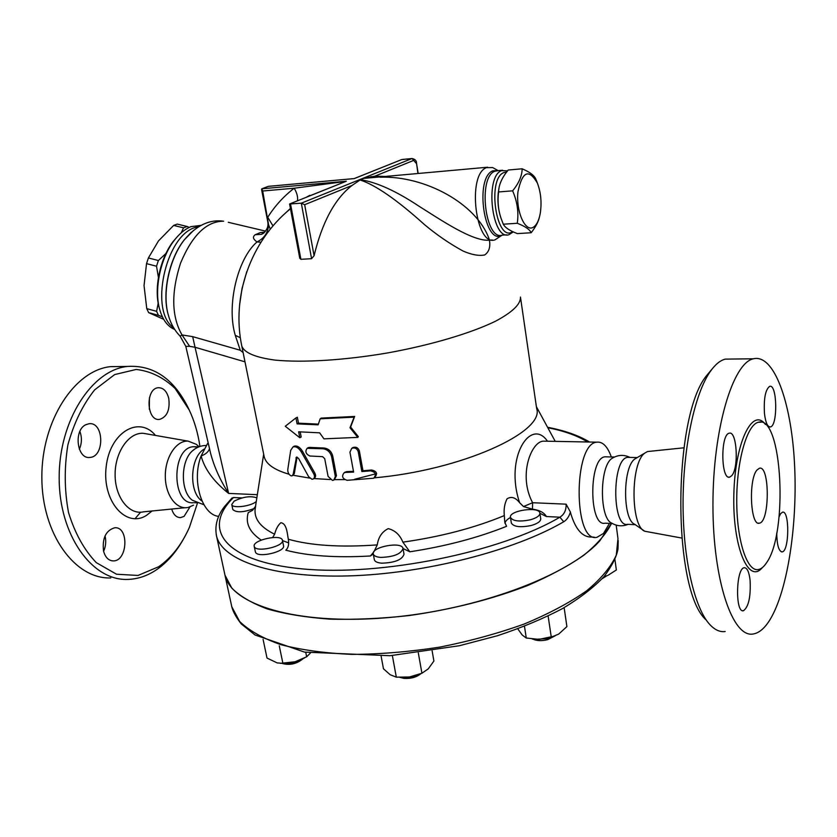 <?xml version="1.0" encoding="UTF-8"?>
<svg xmlns="http://www.w3.org/2000/svg" width="837" height="837" viewBox="0 0 837 837"><rect width="100%" height="100%" fill="white"/><g stroke="black" fill="none" stroke-linecap="round" stroke-linejoin="round"><path stroke-width="1.26" d="M613.866 457.284L611.701 458.571C599.355 466.973 599.344 518.448 611.69 523.094C616.869 526.211 622.341 526.63 628.127 524.339M629.57 457.4L627.74 457.358C611.774 458.184 611.784 528.534 627.74 524.318L635.314 524.694M756.93 470.08L759.389 468.249C769.894 464.817 769.873 522.215 759.368 523.167C750.486 526.546 748.278 479.643 756.93 470.08M712.266 368.814L706.302 375.959C672.362 417.799 672.352 591.403 706.261 620.05M683.902 447.805L647.482 451.551L644.793 453.099C630.449 462.882 630.428 526.128 644.772 531.244L681.663 538.034M725.177 631.527C719.998 632.238 714.934 629.979 709.975 624.726C694.532 608.384 683.034 559.21 683.065 503.592C683.055 447.973 694.564 394.258 710.027 371.869C714.997 364.67 720.082 360.423 725.271 359.125L731.716 359.052M770.061 619.579C788.119 589.813 797.975 521.409 794.376 461.208C790.902 400.975 773.827 353.821 753.405 358.78C732.783 362.871 712.852 429.214 712.946 504.774C712.81 580.376 732.689 638.401 753.29 633.975C759.201 632.96 764.798 628.168 770.061 619.579M766.399 562.977C788.506 533.096 782.25 414.294 758.416 422.256C747.127 424.422 736.675 460.455 736.738 500.432C736.654 540.44 747.085 572.089 758.364 569.547C761.157 569.014 763.836 566.827 766.399 562.977M779.121 516.753L780.597 513.709L782.49 512.181C789.72 509.89 789.364 551.426 782.145 551.897C778.776 551.353 776.966 545.086 776.726 533.096M764.453 413.405C763.668 398.59 765.405 389.571 769.663 386.359C777.249 383.587 777.971 426.033 770.375 426.933C767.529 427.027 765.552 422.518 764.453 413.405M731.768 475.657L729.686 477.142C720.877 480.271 720.395 434.131 729.247 433.221C736.884 430.406 739.071 467.747 731.768 475.657M750.078 580.104C750.883 596.708 748.665 606.919 743.423 610.759C735.043 613.239 735.964 568.041 744.281 567.737C747.127 567.706 749.063 571.828 750.078 580.104M636.863 457.808L634.718 459.074C622.582 467.37 622.571 519.84 634.697 524.276L644.772 531.254M204.082 449.155C189.999 457.033 188.545 492.344 201.989 501.028M195.356 448.632L192.259 451.007C180.384 461.354 180.415 491.769 192.322 500.223L203.925 504.774M197.406 503.309L189.392 527.404C181.692 544.678 171.449 557.787 158.653 566.743L138.032 575.448L116.521 574.224L96.307 562.642C84.15 549.93 74.891 533.232 68.529 512.537C64.386 490.388 64.167 467.873 67.87 444.991C73.834 423.156 82.769 404.763 94.675 389.833L114.679 374.568L136.169 369.452C150.524 371.073 163.508 377.424 175.153 388.535L189.256 410.057C194.446 421.084 198.003 433.21 199.928 446.445M103.547 551.081C102.135 538.149 105.87 530.376 114.742 527.77C129.17 526.368 127.716 561.198 113.34 560.905C108.59 560.727 105.336 557.452 103.547 551.081M85.845 424.704L89.015 423.742C104.05 421.524 104.907 456.918 89.841 457.431C76.983 459.45 73.363 430.208 85.845 424.704M168.76 398.412C170.131 409.921 167.076 416.92 159.585 419.4C146.496 421.545 145.104 388.41 158.287 387.73C163.361 387.667 166.856 391.224 168.76 398.412M189.968 506.929L184.056 516.398L180.468 517.622C176.387 517.559 173.458 514.692 171.679 509.042M198.045 445.859L196.235 444.29L188.21 441.151C176.481 440.147 165.171 456.971 165.307 476.065C165.224 495.18 176.565 510.225 188.294 507.4L193.514 505.182M189.465 410.496L188.346 408.079C173.782 378.69 153.464 364.817 127.391 366.439C91.84 370.069 58.872 420.676 59.165 477.917C59.05 535.188 92.143 580.941 127.674 579.413C137.854 579.12 147.553 575.846 156.77 569.578C167.39 562.213 176.366 551.886 183.721 538.599M121.292 366.512L110.505 366.648C74.713 370.257 41.557 420.446 41.85 477.205C41.735 533.996 75.027 579.403 110.787 577.938M135.008 518.752L140.595 512.202M149.352 409.293L149.425 397.732M79.348 449.239C81.89 443.359 82.068 437.437 79.881 431.463M103.61 551.321C105.744 546.477 106.247 541.487 105.138 536.35L105.023 535.921M616.189 525.113L617.978 538.62L616.294 555.098C611.031 566.795 601.175 578.681 586.727 590.755C569.704 602.671 548.863 613.762 524.192 624.025C497.774 633.504 469.599 641.215 439.666 647.137C409.481 651.814 380.26 654.231 351.99 654.388C325.049 653.216 301.362 649.983 280.908 644.678C262.808 638.338 249.06 630.617 239.664 621.514L231.776 606.72L224.965 575.134L231.839 588.17C239.957 596.226 251.843 603.174 267.516 609.012C285.25 614.034 306.018 617.413 329.799 619.139C354.94 619.798 381.452 618.606 409.324 615.53C452.2 609.388 491.633 599.386 527.634 585.534C549.742 576.002 568.48 565.896 583.849 555.213C597.001 544.458 606.208 533.88 611.47 523.512M376.65 473.606L354.626 479.266M198.024 447.188L193.64 446.717C171.25 447.209 171.323 505.715 193.703 502.681L196.318 502.807M539.467 216.95C538.494 221.596 535.732 226.858 531.181 232.738C529.706 229.443 525.071 226.293 517.276 223.28C518.835 212.305 517.276 201.487 512.621 190.836C518.919 183.136 522.1 175.78 522.142 168.792C529.863 172.066 534.435 175.54 535.868 179.202L536.946 181.932M533.274 227.266C536.611 225.184 538.944 220.518 540.273 213.257C541.863 202.564 540.911 192.52 537.406 183.125C528.754 168.373 522.257 171.313 517.925 191.966C515.885 211.52 525.186 232.372 533.274 227.266M522.142 168.792L508.216 170.026C502.2 177.298 498.998 184.307 498.632 191.045L498.559 191.955C497.408 201.612 498.277 210.516 501.185 218.666L503.288 224.211C505.046 227.601 509.743 230.73 517.371 233.607L531.181 232.738M500.934 217.913L500.672 217.107C498.224 209.501 497.408 201.445 498.245 192.918L498.967 188.346M503.288 224.211L517.276 223.28M498.559 191.955L512.621 190.836M498.277 205.944L497.921 200.294M181.231 232.791L183.554 227.831L187.111 226.471L177.214 224.086L173.646 225.425L158.496 240.899L148.39 257.953L146.538 263.645L144.037 285.595L146.768 308.633L148.63 312.619L163.686 319.326M187.111 226.471L189.193 227.434M158.413 277.445L156.519 266.229L158.371 260.516L165.946 253.506M162.399 316.867L158.444 315.34L156.613 311.343L158.193 303.151M156.613 311.343L146.768 308.633M156.519 266.229L146.538 263.645M158.371 260.516L148.39 257.953M183.554 227.831L173.646 225.425M158.444 315.34L148.63 312.619M254.406 546.833L254.228 546.362C252.104 540.043 281.577 533.671 282.425 540.252C284.622 546.195 256.739 552.765 254.406 546.833M282.446 540.346L283.523 545.714C285.741 551.709 257.89 558.289 255.547 552.294L255.348 551.729M281.923 663.375C289.592 665.53 296.591 664.013 302.931 658.824M301.676 659.42C295.639 662.904 289.32 664.212 282.728 663.333M380.709 557.411C376.305 557.034 373.836 555.894 373.292 553.989C371.115 546.896 402.168 541.12 403.005 548.465C401.164 553.989 393.735 556.971 380.709 557.411M403.026 548.58L404.02 554.199C402.189 559.765 394.771 562.767 381.766 563.175C377.361 562.799 374.892 561.648 374.338 559.723L374.317 559.608M400.306 677.468L403.957 678.388C410.904 678.807 416.544 677.238 420.875 673.691M418.646 674.612L410.873 677.164L402.712 677.531M530.386 519.777C519.484 521.964 512.84 521.179 510.465 517.412C508.54 510.58 539.269 506.061 539.875 513.102C539.938 515.697 536.779 517.925 530.386 519.777M539.896 513.217L540.712 518.762C540.786 521.388 537.626 523.627 531.244 525.49C520.352 527.676 513.719 526.871 511.334 523.062L511.323 522.947M533.117 639.175C536.967 640.943 541.832 641.1 547.712 639.635L554.199 636.298M552.828 636.758L548.193 638.568L535.031 639.332M602.18 578.691L606.218 576.149M605.685 576.222L603.372 577.363M304.542 657.955L295.137 661.764L306.645 656.794L310.37 653.101M263.09 639.384L267.013 658.07L277.204 662.914L282.896 663.322L295.137 661.764L280.426 663.354M421.503 673.408L409.439 676.987L421.921 673.23L428.272 668.857L433.901 661.01L432.133 650.883M381.128 656.239L383.461 668.794L390.168 674.727L396.319 677.164L409.439 676.987L399.919 677.436M554.941 636.015L539.018 639.374L551.28 637.177L558.656 634.111L566.9 626.62L564.138 607.662M517.8 628.859L522.142 634.938L526.201 638.003L539.018 639.374L532.311 639.081M608.217 575.186L616.346 569.987L614.954 559.618M603.885 576.777L607.38 575.553L603.843 576.829M279.265 645.84L282.896 663.322M305.746 652.326L306.645 656.794M392.354 655.538L396.319 677.164M418.301 652.881L421.921 673.23M548.13 616.053L551.28 637.177M524.464 626.327L526.274 638.035M256.363 501.415C251.351 506.343 232.079 508.76 231.755 504.512L234.14 501.154C242.96 496.759 250.556 495.671 256.917 497.869M254.26 508.488C243.557 512.485 236.411 512.84 232.822 509.555L232.812 509.492M224.661 573.722L224.933 574.967C230.886 604.523 296.12 625.239 386.338 617.769C476.452 610.497 569.191 575.511 599.888 540.712L611.366 523.502M349.657 179.013L354.239 178.595L401.31 159.731M350.002 427.759L357.797 437.385L323.95 438.85L319.65 432.834L298.642 431.798L299.792 437.72L285.271 426.253L295.942 417.925L297.104 423.878L318.133 424.83L320.163 418.814L354.114 417.15L350.002 427.759L350.63 427.048L358.341 436.652L357.797 437.385M320.163 418.814L321.209 418.102L354.647 416.449L354.114 417.15M354.647 416.449L350.63 427.048M295.942 417.925L297.344 417.224L298.495 423.177L318.374 424.108M298.495 423.177L297.104 423.878M300.19 431.934L301.174 437.008L299.792 437.72M345.65 472.403L344.112 472.8C341.402 476.253 342.406 478.754 347.114 480.302L373.668 478.23C376.702 474.433 375.625 471.974 370.414 470.854L361.866 471.555L358.215 451.614C357.001 448.454 354.836 447.356 351.749 448.339L349.939 452.168L353.612 472.078L345.65 472.403L346.738 471.618L353.476 471.346M352.105 448.088L352.858 447.565C355.955 446.581 358.11 447.669 359.335 450.829L362.976 470.75L371.534 470.028C376.744 471.137 377.832 473.596 374.788 477.393L374.442 477.655M344.53 472.497L346.738 471.618M361.866 471.555L362.976 470.75M332.425 480.396L333.858 480.061L335.344 476.504L331.619 456.751C330.228 451.949 327.298 449.291 322.831 448.768L307.158 448.329C304.877 451.405 305.767 453.968 309.826 456.008L322.559 456.646L324.714 458.666L328.083 476.389L332.425 480.396M307.723 447.952L309.428 447.397L323.94 448.015C328.407 448.538 331.337 451.195 332.728 455.987L336.443 475.719L334.476 479.622M313.76 473.909L301.236 451.823C298.631 447.774 295.869 446.163 292.971 446.968L290.701 450.306L287.75 469.787C287.823 472.8 288.974 474.83 291.182 475.887L292.155 475.824L293.159 474.276L296.476 457.117L298.537 458.341L308.665 476.766L311.929 479.245L313.164 479.046C314.691 477.99 314.89 476.284 313.76 473.909L314.869 473.135C315.999 475.51 315.811 477.216 314.273 478.262L313.697 478.67M293.18 446.843L294.132 446.215C297.02 445.41 299.772 447.031 302.377 451.07L314.869 473.135M297.083 457.075L294.331 473.48L293.327 475.018M309.7 478.105L293.013 475.238M330.071 479.538L313.865 478.555M344.677 479.601L334.476 479.632M520.551 297.669L536.653 408.529C545.138 431.934 461.407 470.206 374.223 477.843M289.058 474.223C274.201 469.913 265.894 464.033 264.157 456.583L264.011 455.862M570.415 512.045L566.094 504.167C566.304 510.183 564.232 514.525 559.88 517.193L563.73 521.754C566.816 519.861 569.045 516.628 570.415 512.045L570.688 513.28C575.521 529.413 582.5 537.333 591.633 537.04L594.239 537.187M231.682 498.329L233.513 497.534L241.893 497.931M505.014 523.376C505.182 521.357 507.002 519.4 510.476 517.496M539.907 513.301L546.435 516.544L559.88 517.193C500.411 552.305 380.469 576.599 302.105 568.867C223.312 561.449 201.686 528.419 233.513 497.534M272.684 537.5L274.62 534.205C276.001 528.932 278.083 525.102 280.855 522.727C284.12 523.052 286.285 526.578 287.332 533.315L288.315 539.237C289.194 544.176 288.357 547.827 285.815 550.191C307.995 555.998 336.202 557.934 370.414 555.988L373.271 553.927M403.015 548.517L409.827 551.792C445.535 546.32 477.781 537.825 506.563 526.316L504.784 522.246L504.313 515.592C503.654 509.262 504.565 503.665 507.055 498.8C511.323 496.174 515.508 497.471 519.62 502.702L523.502 506.552L532.458 509.158C539.478 510.11 544.134 512.568 546.435 516.544M282.498 540.618L288.598 542.868M374.087 551.478L377.246 544.897C378.408 537.124 382.07 531.704 388.222 528.639C394.97 530.292 399.856 534.791 402.879 542.146L409.827 551.792M370.414 555.988L373.647 552.127M566.094 504.167L532.614 502.723L523.502 506.552M532.458 509.158L532.614 502.723C517.957 475.353 531.296 441.852 543.15 441.151L546.09 441.204M547.482 441.225C531.066 417.067 504.24 457.107 519.62 502.702M255.63 506.134L252.565 510.329L248.254 512.61C245.136 523.031 249.457 532.186 261.228 540.085M208.308 443.453L207.419 443.777L201.121 455.956C204.552 469.076 213.717 481.557 228.606 493.401C220.162 480.197 214.146 466.805 210.568 453.204L210.432 452.639M208.162 442.836L207.419 443.777M209.512 448.653C208.528 451.792 205.735 454.219 201.121 455.956C191.411 480.312 201.738 514.828 218.677 516.387M611.272 456.845L610.926 455.893C607.191 446.131 602.514 441.559 596.896 442.166C573.199 443.275 573.219 543.297 596.907 537.333L603.498 533.441L609.462 523.407M489.457 240.229C490.555 247.061 488.975 251.968 484.696 254.961C478.848 256.091 471.608 254.772 462.976 250.995C449.668 243.724 436.841 234.935 424.516 224.64C397.02 199.855 375.541 184.967 360.088 179.986L360.496 179.704C376.66 182.194 396.215 191.066 419.18 206.331C441.287 220.194 473.062 241.945 489.802 240.167L492.376 240.01M489.09 238.89C476.494 203.443 424.537 175.498 379.998 177.203M375.928 177.298L374.662 177.413M374.694 177.402L364.137 178.271M363.928 178.312L360.496 179.704M354.166 178.584L401.708 159.574L411.877 158.58L301.31 203.182L304.668 204.709L351.979 185.479C334.831 198.777 322.203 222.192 314.084 255.714L311.584 258.706L300.891 259.324L299.751 258.204M360.088 179.986L351.979 185.479M502.064 235.187L495.012 239.842C475.667 247.009 466.795 174.525 486.475 167.651L492.637 167.557L494.908 168.833M264.115 232.801L260.464 232.54L255.212 234.726L261.531 234.35L263.686 233.157M255.212 234.726C252.418 236.777 253.015 239.183 257.011 241.935C264.23 238.388 268.091 232.665 268.583 224.776L267.756 221.638M264.754 232.184L260.464 232.54M240.365 337.729L235.281 335.344C226.367 305.861 237.342 258.905 257.011 241.935L260.956 242.207M270.278 229.192L268.583 224.776L262.692 191.003L294.174 188.22C283.722 196.266 274.913 205.944 267.735 217.264L272.998 225.917M297.449 200.744C298.056 197.03 296.957 192.855 294.174 188.22L345.848 181.42M284.852 213.644L290.429 208.465M306.781 197.019L341.057 183.334M268.782 186.316L354.239 178.595M311.584 258.706L301.31 203.182L289.592 203.987L346.319 181.231L261.814 188.796L268.353 186.358M239.508 305.693L242.039 288.42L246.737 271.753M261.814 188.796L262.692 191.003M382.865 176.356L374.882 176.168L364.629 178.155M370.059 177.695L370.592 177.779M507.557 170.853L501.509 170.633C484.403 176.806 492.125 241.004 508.99 234.695L513.29 231.891M512.662 231.598C496.623 243.525 486.621 179.191 503.759 172.61L506.667 172.014M235.281 335.344L240.282 350.264L243.117 352.586M240.282 350.264L192.667 336.641L195.042 347.271L244.99 361.835M192.667 336.641L182.006 334.936L189.612 346.309L195.042 347.271L228.606 493.401L257.398 494.698M210.432 452.608L185.814 346.382L189.612 346.309M191.474 232.152L184.192 239.937C169.095 258.79 161.813 293.389 168.279 314.9L168.425 315.382C161.886 293.661 169.241 258.675 184.506 239.623C196.58 225.31 209.616 219.168 223.625 221.209C206.624 221.156 192.259 235.124 180.562 263.111C171.041 292.678 171.522 316.616 182.006 334.936L180.164 336.202L185.814 346.382M606.951 456.845L605.067 456.803C588.683 457.609 588.693 527.341 605.078 523.188L612.485 523.564M174.63 329.401C167.693 326.597 162.723 319.975 159.721 309.554C153.851 289.476 160.484 257.817 174.389 240.209C179.631 233.45 185.176 228.93 191.035 226.639L201.037 225.362M178.124 235.814L173.426 241.171C160.024 258.162 153.621 288.65 159.281 308.037L159.522 308.863M765.416 424.443C752.432 406.667 734.886 442.679 733.84 494.719C732.48 546.791 748.477 584.655 762.308 567.643M155.494 435.439C138.984 415.194 109.773 432.373 106.163 466.889C101.905 501.342 126.418 528.942 146.841 515.121L152.031 510.988M185.082 507.724L143.587 511.825C129.118 515.247 115.014 497.419 115.108 474.684C114.941 451.959 128.992 432.049 143.472 433.336L147.019 433.953M618.219 540.556L617.999 549.041C616.545 556.898 611.889 566.074 604.063 576.578C593.59 587.574 579.696 598.267 562.37 608.656C543.234 618.689 521.587 627.708 497.45 635.733L459.272 645.756L389.927 655.716L304.532 652.107L254.992 634.969L241.223 623.889C236.18 617.413 233.021 611.69 231.776 606.72L231.493 605.423M547.806 427.697C564.295 430.971 577.561 435.742 587.584 441.988M358.215 451.614L359.335 450.829M370.414 470.854L371.534 470.028M308.309 448.14L309.428 447.397M322.831 448.768L323.94 448.015M331.619 456.751L332.728 455.987M335.344 476.504L336.443 475.719M301.236 451.823L302.377 451.07M295.9 457.954L297.051 457.18M293.159 474.276L294.331 473.48M520.457 297.02C520.865 304.061 512.547 312.128 495.514 321.22C470.907 333.199 431.097 345.043 387.929 352.879C344.656 360.287 302.827 362.829 275.038 360.098C255.452 357.462 244.383 352.816 241.82 346.152L241.705 345.587M216.187 534.33L216.49 535.785C221.836 560.141 272.015 578.064 348.161 575.919C424.16 573.847 514.462 550.704 563.73 521.754M504.313 515.592C474.495 527.927 440.691 536.779 402.879 542.146M377.246 544.897C340.628 547.513 310.987 545.63 288.315 539.237M274.62 534.205C260.977 527.551 254.448 519.442 255.055 509.89L255.63 506.197M300.891 259.324L290.544 204.061M314.084 255.714L304.668 204.709M418.176 173.489L416.523 163.236L417.925 173.51M416.523 163.236C416.648 160.777 415.162 159.208 412.066 158.517L416.292 163.403M374.882 176.168L413.855 160.327M412.066 158.517L402.513 159.438M506.688 234.831L502.326 235.103C485.345 241.359 477.603 177.381 494.803 171.229L498.224 170.622M497.994 170.612L492.794 170.832C474.192 177.747 484.508 246.664 502.127 235.155M191.129 232.424L184.192 239.937L193.661 230.29M265.643 231.138L228.25 222.297M199.29 226.356L194.885 227.57C165.171 236.432 149.331 311.793 173.541 327.633M611.69 458.592C617.664 454.773 623.764 454.386 630.01 457.41M759.368 523.167L758.196 523.115M706.302 375.959L710.027 371.869M753.384 358.791L725.25 359.125M758.416 422.256L761.157 422.183M743.423 610.759L742.492 610.686M729.686 477.142L728.619 477.111M770.375 426.933L769.527 426.922M782.145 551.897L781.392 551.855M634.697 459.084L644.772 453.11M627.74 457.358L637.229 457.588M206.237 445.451C200.953 445.493 196.297 447.356 192.259 451.007M188.21 441.151L146.967 433.943M189.256 410.057L188.346 408.079M110.505 366.648L127.391 366.439M113.34 560.905L111.739 560.78M199.07 446.749L196.235 444.29M193.64 446.717L198.84 446.843M537.406 183.125L536.255 180.164M498.245 192.918L498.632 191.045M255.369 551.824L254.228 546.362M374.338 559.723L373.292 553.989M511.334 523.062L510.465 517.412M232.822 509.555L231.755 504.512M351.749 448.339L352.858 447.565M344.112 472.8L345.2 472.016M307.158 448.329L308.278 447.586M292.971 446.968L294.132 446.215M292.584 475.531L293.327 475.029M290.481 208.748C250.441 241.328 231.263 296.308 241.82 346.152L264.157 456.583M232.079 497.921L224.389 506.699C217.264 516.021 214.628 525.709 216.49 535.785L224.933 574.967M589.541 442.03C578.712 435.46 564.724 430.542 547.576 427.288M287.332 533.315L287.499 534.173M596.896 442.166L545.253 441.183M263.665 454.177L255.505 506.416M536.391 406.698L555.234 441.381M487.647 167.222L363.31 178.427M261.552 189.392L267.767 221.742C268.74 226.848 266.658 231.054 261.531 234.35L263.885 233M306.687 197.051L309.805 195.335M268.436 186.337L354.187 178.584M289.592 203.987L299.761 258.256M502.577 170.246L498.025 170.643M498.109 170.612L492.637 167.557M385.595 176.419L370.937 176.67M309.721 195.377L307.325 196.8M168.425 315.382C170.696 323.616 174.588 330.531 180.101 336.139M605.067 456.803L614.4 457.023M611.313 456.95L610.926 455.893M159.281 308.037L159.721 309.554M173.426 241.171L174.389 240.209"/></g></svg>
